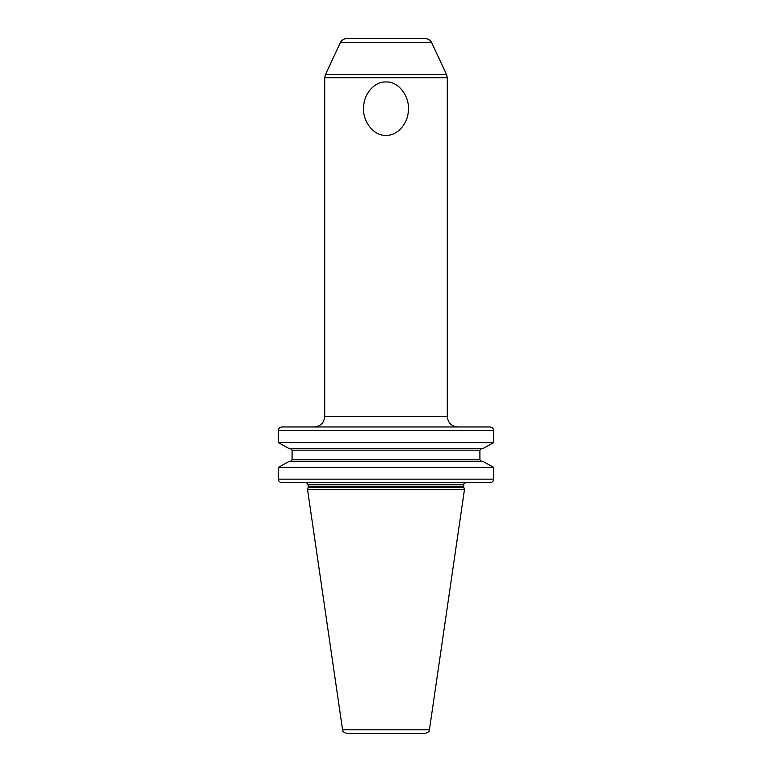 <?xml version="1.0" encoding="UTF-8"?>
<svg xmlns="http://www.w3.org/2000/svg" width="772" height="772" viewBox="0 0 772 772"><rect width="100%" height="100%" fill="white"/><g stroke="black" fill="none" stroke-linecap="round" stroke-linejoin="round"><path stroke-width="1.16" d="M306.503 426.974L281.983 426.974C279.773 427.186 278.557 428.354 278.354 430.477L278.354 442.607L288.805 448.426L278.354 442.607L493.646 442.607L493.646 430.477C493.443 428.354 492.227 427.186 490.017 426.974L472.126 426.974M493.646 442.607L483.195 448.426L493.646 442.607M472.126 482.654L490.017 482.654C492.227 482.442 493.443 481.274 493.646 479.151L493.646 467.378L483.195 461.56L493.646 467.378L278.354 467.378L288.805 461.56L278.354 467.378L278.354 479.151C278.557 481.274 279.773 482.442 281.983 482.654L465.844 482.654C464.146 483.33 463.441 484.025 463.74 484.758L308.26 484.758L306.503 482.683M281.983 426.974L490.017 426.974M421.02 426.974L350.98 426.974M481.747 461.56L479.914 459.803L479.914 450.173L292.086 450.173L292.086 459.803L292.086 450.173L290.253 448.426M479.914 459.803L292.086 459.803L290.253 461.56M483.195 448.426L288.805 448.426M479.914 450.173L481.747 448.426M288.805 461.56L483.195 461.56M490.017 482.654L281.983 482.654M308.182 487.315L307.555 489.66L464.445 489.66L463.818 487.315L308.182 487.315L308.26 484.758M342.575 729.801L429.425 729.801C428.238 730.968 431.258 731.181 425.266 733.4L346.734 733.4C340.742 731.181 343.762 730.968 342.575 729.801L307.555 489.66M386 733.4L352.727 733.4M431.664 42.643L340.336 42.643C341.668 40.067 343.791 38.716 346.686 38.6L425.314 38.6C428.209 38.716 430.332 40.067 431.664 42.643L446.631 74.739L325.369 74.739L324.713 77.702L324.713 416.465L447.287 416.465C447.905 422.844 451.408 426.347 457.796 426.974M386 135.283C373.638 136.297 361.971 120.741 363.699 106.71C363.786 93.808 374.96 81.108 386 81.996C398.362 80.983 410.019 96.539 408.301 110.57C408.205 123.472 397.04 136.171 386 135.283M493.646 430.477L278.354 430.477M278.354 479.151L493.646 479.151M308.26 486.765L463.74 486.765L463.74 484.758M324.713 77.702L447.287 77.702L446.631 74.739M463.74 486.765L463.818 487.315M429.425 729.801L464.445 489.66M340.336 42.643L325.369 74.739M324.713 416.465C324.095 422.844 320.592 426.347 314.204 426.974M447.287 77.702L447.287 416.465"/></g></svg>
